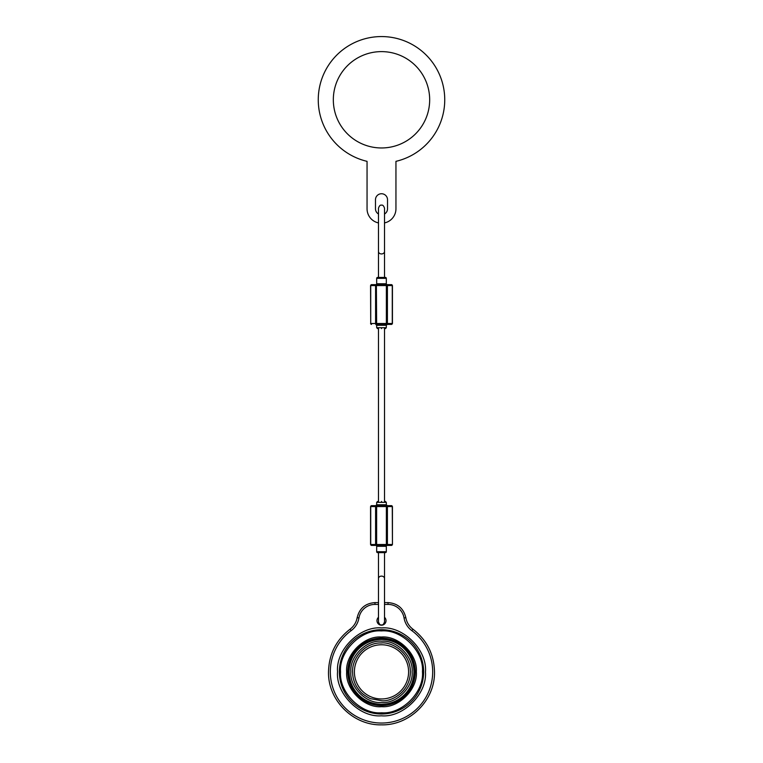 <?xml version="1.0" encoding="UTF-8"?>
<svg xmlns="http://www.w3.org/2000/svg" width="763" height="763" viewBox="0 0 763 763"><rect width="100%" height="100%" fill="white"/><g stroke="black" fill="none" stroke-linecap="round" stroke-linejoin="round"><path stroke-width="1.14" d="M408.596 671.86A27.096 27.096 0 0 1 381.939 698.956A27.096 27.096 0 0 1 354.404 671.86A27.096 27.096 0 0 1 381.061 644.764A27.096 27.096 0 0 1 408.596 671.86M381.5 642.951L381.033 642.961C365.754 642.503 351.81 657.41 352.592 672.089C352.735 676.132 353.116 678.441 354.604 682.446C355.472 685.107 357.351 688.112 360.25 691.45C363.636 695.541 371.209 699.166 370.894 698.746L381.967 700.758C390.465 701.769 410.208 692.823 410.408 671.631C409.874 650.438 389.988 641.807 381.5 642.951M381.29 702.523L381.5 702.523C396.827 703.82 413.336 687.196 412.163 671.965C413.46 656.781 397.056 640.004 381.71 641.197L381.5 641.197C366.173 639.899 349.664 656.523 350.837 671.755C349.54 686.938 365.944 703.705 381.29 702.523M381.5 637.019C398.744 635.531 417.743 654.425 416.331 671.707C417.914 688.913 399.116 708.016 381.815 706.691L381.5 706.691C364.256 708.188 345.257 689.294 346.669 672.012C345.086 654.807 363.884 635.693 381.185 637.029L381.5 637.019M381.786 712.804C402.13 714.406 424.276 691.974 422.444 671.717C424.123 651.402 401.786 629.151 381.5 630.915L381.214 630.915C360.87 629.313 338.724 651.745 340.556 672.003C338.877 692.318 361.214 714.559 381.5 712.804L381.786 712.804M381.796 714.006A42.156 42.156 0 0 0 423.656 671.86A42.156 42.156 0 0 0 381.204 629.704A42.156 42.156 0 0 0 339.344 671.86A42.156 42.156 0 0 0 381.796 714.006A42.156 42.156 0 0 1 339.344 671.86A42.156 42.156 0 0 1 381.204 629.704M381.5 715.818L381.185 715.818C359.344 717.535 335.567 693.443 337.542 671.698C335.739 649.895 359.726 626.013 381.5 627.901L381.815 627.901C403.656 626.185 427.433 650.276 425.458 672.022C427.261 693.825 403.274 717.706 381.5 715.818M414.528 671.86A33.028 33.028 0 0 0 381.5 638.831A33.028 33.028 0 0 0 348.472 671.86A33.028 33.028 0 0 0 381.5 704.888A33.028 33.028 0 0 0 414.528 671.86M347.775 671.86A33.725 33.725 0 0 0 381.5 705.584A33.725 33.725 0 0 0 415.225 671.86A33.725 33.725 0 0 0 381.5 638.135A33.725 33.725 0 0 0 347.775 671.86M384.514 617.305A4.521 4.521 0 0 1 381.5 625.193A4.521 4.521 0 0 1 378.486 617.305M378.486 604.41L374.976 604.41A16.261 16.261 0 0 0 358.944 617.963A19.876 19.876 0 0 1 351.133 630.658A51.188 51.188 0 0 0 381.5 723.047A51.188 51.188 0 0 0 411.867 630.658A19.876 19.876 0 0 1 404.056 617.963A16.261 16.261 0 0 0 388.024 604.41L384.514 604.41M351.133 630.658L350.064 629.198C336.121 640.004 328.939 654.225 328.51 671.86C327.785 700.176 353.183 725.575 381.5 724.85C409.817 725.575 435.215 700.176 434.49 671.86C434.061 654.225 426.879 640.004 412.936 629.198L411.867 630.658M404.056 617.963L405.84 617.668C406.717 622.427 409.082 626.27 412.936 629.198M405.84 617.668C403.551 608.33 397.618 603.304 388.024 602.608L384.514 602.608M378.486 602.608L374.976 602.608C365.382 603.304 359.449 608.33 357.16 617.668L358.944 617.963M350.064 629.198C353.918 626.27 356.283 622.427 357.16 617.668M381.5 638.831A33.028 33.028 0 0 0 348.472 671.86A33.028 33.028 0 0 0 381.5 704.888A33.028 33.028 0 0 1 348.472 671.86A33.028 33.028 0 0 1 381.5 638.831M333.326 99.791A48.174 48.174 0 0 1 381.5 51.617A48.174 48.174 0 0 1 429.674 99.791A48.174 48.174 0 0 1 381.5 147.965A48.174 48.174 0 0 1 333.326 99.791M384.514 222.92A14.449 14.449 0 0 0 395.949 208.785L395.949 161.346A63.224 63.224 0 0 0 381.5 36.567A63.224 63.224 0 0 0 367.051 161.346L367.051 208.785A14.449 14.449 0 0 0 378.486 222.92M378.486 214.002A6.018 6.018 0 0 1 375.482 208.785L375.482 199.753A6.018 6.018 0 0 1 381.5 193.735A6.018 6.018 0 0 1 387.518 199.753L387.518 208.785A6.018 6.018 0 0 1 384.514 214.002M381.605 501.444L381.5 501.444C385.382 501.444 385.382 501.444 381.5 501.444C377.618 501.444 377.618 501.444 381.5 501.444M386.316 504.753L376.684 504.753L376.684 502.35L386.316 502.35L386.316 504.753L387.222 505.659L391.495 505.659L371.505 505.659A0.906 0.782 -90 0 0 370.723 506.565L375.587 506.565A0.906 0.782 -90 0 1 376.369 505.659M371.467 505.659L370.56 506.565L370.56 544.496L371.467 545.402L376.369 545.402L371.505 545.402A0.906 0.782 90 0 1 370.723 544.496L392.277 544.496A0.906 0.782 90 0 1 391.495 545.402L387.222 545.402A0.906 0.906 0 0 0 386.316 546.308L376.684 546.308A0.906 0.906 0 0 0 375.777 545.402M381.5 545.402L386.364 545.402L386.364 506.565L375.587 506.565L375.587 544.496A0.906 0.782 90 0 0 376.369 545.402L381.5 545.402M376.684 546.308L376.684 551.725A0.906 0.906 0 0 0 377.59 552.631L385.41 552.631A0.906 0.906 0 0 0 386.316 551.725L386.316 546.308M384.514 501.444L384.514 327.718M378.486 502.35L378.486 328.615M385.41 277.436L377.59 277.436A0.906 0.906 0 0 0 376.684 278.342L376.684 283.76L386.316 283.76L386.316 278.342A0.906 0.906 0 0 0 385.41 277.436M386.316 283.76A0.906 0.906 0 0 0 387.222 284.656L375.777 284.656A0.906 0.906 0 0 0 376.684 283.76M371.505 284.656L376.369 284.656L371.505 284.656A0.906 0.782 -90 0 0 370.723 285.562L371.467 284.656M376.636 324.409L376.369 284.656A0.906 0.782 -90 0 0 375.587 285.562L370.723 285.562L370.723 323.502L392.277 323.502A0.906 0.782 90 0 1 391.495 324.409L386.631 324.409L387.222 324.409L386.316 325.305L376.684 325.305L375.777 324.409L386.631 324.409A0.906 0.782 90 0 0 387.413 323.502L387.413 285.562L375.587 285.562L375.587 323.502A0.906 0.782 90 0 0 376.369 324.409L375.777 324.409M391.533 324.409L392.44 323.502L392.44 285.562L391.533 284.656L386.631 284.656L391.495 284.656A0.906 0.782 -90 0 1 392.277 285.562L387.413 285.562A0.906 0.782 -90 0 0 386.631 284.656M370.56 323.502L371.467 324.409A0.906 0.782 90 0 1 370.723 323.502L370.56 285.562M386.364 505.659L386.364 506.565L392.44 506.565L392.44 544.496L391.533 545.402M386.316 325.305L386.316 327.718L376.684 327.718L376.684 325.305M381.5 328.615C377.618 328.615 377.618 328.615 381.5 328.615M381.271 704.268A32.408 32.408 0 0 0 413.908 671.974A32.408 32.408 0 0 0 381.5 639.451A32.408 32.408 0 0 0 349.092 671.745A32.408 32.408 0 0 0 381.271 704.268M354.404 671.86A27.096 27.096 0 0 1 381.061 644.764M388.024 604.41L388.024 602.608M374.976 604.41L374.976 602.608M386.316 551.725L376.684 551.725M378.486 578.526L378.486 621.874C379.297 624.268 380.298 625.279 381.5 624.887C382.702 625.279 383.703 624.268 384.514 621.874L384.514 578.526A3.014 2.413 180 0 0 381.5 576.113A3.014 2.413 180 0 0 378.486 578.526L378.486 552.631M378.486 251.542L378.486 208.185C379.297 205.791 380.298 204.789 381.5 205.171C382.702 204.789 383.703 205.791 384.514 208.185L384.514 251.542A3.014 2.413 180 0 1 381.5 253.945A3.014 2.413 180 0 1 378.486 251.542L378.486 277.436M376.684 278.342L386.316 278.342M386.364 324.409L386.364 284.656M392.44 506.565L391.533 505.659A0.906 0.782 -90 0 1 392.277 506.565L392.44 544.496M386.631 505.659A0.906 0.782 -90 0 1 387.413 506.565L387.413 544.496A0.906 0.782 90 0 1 386.631 545.402M376.636 505.659L376.636 545.402M392.277 285.562L392.277 323.502M370.723 544.496L370.723 506.565M386.316 502.35L385.41 501.444M376.684 504.753L375.777 505.659M384.514 251.542L384.514 277.436M384.514 578.526L384.514 552.631M376.684 327.718L377.59 328.615M386.316 327.718L385.41 328.615M376.684 502.35L377.59 501.444"/></g></svg>
